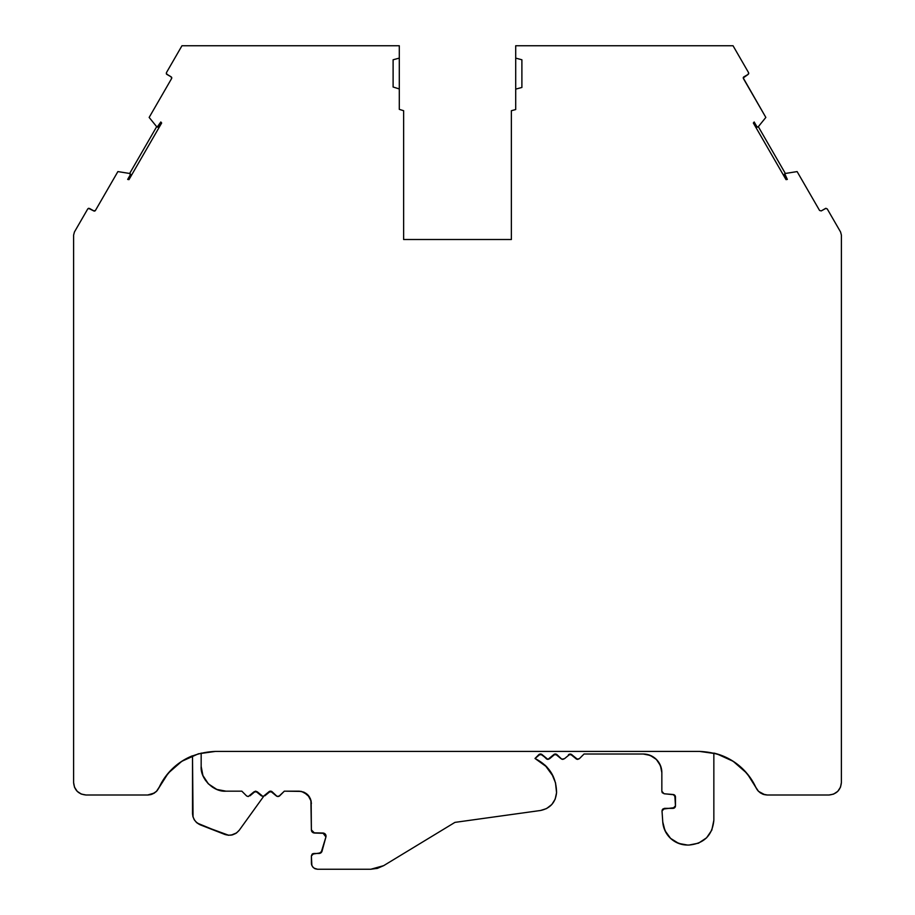 <?xml version="1.0" encoding="UTF-8"?>
<svg xmlns="http://www.w3.org/2000/svg" width="915" height="915" viewBox="0 0 915 915"><rect width="100%" height="100%" fill="white"/><g stroke="black" fill="none" stroke-linecap="round" stroke-linejoin="round"><path stroke-width="1.37" d="M743.403 77.317A1.235 1.235 0 0 1 743.861 76.86L743.403 77.317A1.235 1.235 0 0 1 743.861 76.86L748.15 74.39L748.596 72.697L733.041 45.75L515.705 45.75L515.705 109.548L511.371 110.715L511.371 239.513L403.629 239.513L403.629 110.715L399.295 109.365L399.295 45.75L181.959 45.75L166.404 72.697L166.85 74.39L171.151 76.86L166.85 74.39A1.235 1.235 0 0 1 166.85 74.378L166.404 73.932A1.235 1.235 0 0 1 166.313 73.738A1.235 1.235 0 0 0 166.404 73.932L171.151 76.86A1.235 1.235 0 0 1 171.677 77.466A1.235 1.235 0 0 0 171.151 76.86L171.723 77.615A1.235 1.235 0 0 1 171.597 78.553L171.151 76.86L171.597 78.553L171.151 76.86L171.597 78.553L149.156 117.429L156.671 126.682L158.661 126.579A1.235 1.235 0 0 1 157.86 127.116L157.208 127.059A1.235 1.235 0 0 1 157.014 126.968A1.235 1.235 0 0 0 157.208 127.059L160.823 121.981L161.658 123.01L160.823 121.981L157.86 127.116L156.671 126.682L158.661 126.579L160.823 121.981L161.658 123.01L128.969 179.637L161.658 123.01L128.969 179.637L127.665 179.42L130.559 175.245L130.182 173.69M826.005 208.288L821.247 210.919L819.565 210.461L797.114 171.585L785.345 173.473L758.329 126.682L757.14 127.116L754.177 121.981L753.342 123.01L754.177 121.981L756.339 126.579L754.761 124.2L756.762 126.968L758.329 126.682L757.14 127.116A1.235 1.235 0 0 0 757.792 127.059A1.235 1.235 0 0 1 757.14 127.116L758.329 126.682L765.844 117.429L743.232 77.935A1.235 1.235 0 0 1 743.312 77.512A1.235 1.235 0 0 0 743.232 77.935L748.15 74.39L748.596 72.697L733.041 45.75L515.705 45.75L515.705 109.548L511.371 110.715L511.371 239.513L403.629 239.513L403.629 110.715L399.295 109.365L399.295 45.75L181.959 45.75L166.404 72.697L166.404 73.932M754.761 124.2L754.212 124.509L785.162 178.128L785.711 177.807L785.162 178.128L754.212 124.509L754.761 124.2L756.339 126.579L754.761 124.2L754.212 124.509L785.162 178.128L785.711 177.807L784.441 175.245A1.235 1.235 0 0 1 784.372 174.285L784.75 173.747A1.235 1.235 0 0 1 784.921 173.621A1.235 1.235 0 0 0 784.75 173.747L787.335 179.42L786.031 179.637L787.335 179.42L784.372 174.285L785.345 173.473L784.304 174.696A1.235 1.235 0 0 0 784.304 174.696L787.335 179.42L786.031 179.637L753.342 123.01L786.031 179.637L753.342 123.01L754.177 121.981L756.339 126.579L757.872 127.025M551.562 773.232L553.289 776.515L544.985 765.112L547.056 767.182L535.012 758.466L536.785 759.45L535.012 758.466L540.479 754.017A2.482 2.482 0 0 1 542.229 754.749L547.913 759.393L553.586 754.749L549.663 758.672L547.913 759.393L546.152 758.672L547.913 759.393L549.663 758.672L555.199 754.029L553.586 754.738A2.482 2.482 0 0 1 557.086 754.749L561.821 759.21L564.521 758.672L562.771 759.393L561.021 758.672L555.336 754.017L561.021 758.672M319.049 853.455A3.1 3.1 0 0 0 320.925 852.826L312.106 854.187A2.482 2.482 0 0 1 312.221 854.072A2.482 2.482 0 0 0 312.106 854.187L311.386 855.937L313.856 853.455L319.049 853.455A3.1 3.1 0 0 0 320.925 852.826L322.034 851.179L319.049 853.455L320.936 852.826L322.034 851.179L319.049 853.455L313.856 853.455L311.386 855.937L311.855 865.43A6.188 6.188 0 0 1 311.455 863.977A6.188 6.188 0 0 0 311.855 865.43L313.193 867.431A6.188 6.188 0 0 1 312.678 866.848A6.188 6.188 0 0 0 313.193 867.431L315.206 868.781A6.188 6.188 0 0 1 314.474 868.415A6.188 6.188 0 0 0 315.206 868.781L317.574 869.25C313.845 868.804 311.786 866.745 311.386 863.062L311.855 865.43M321.108 852.677A3.1 3.1 0 0 0 322.034 851.179L321.096 852.688A3.1 3.1 0 0 0 322.034 851.179L325.923 836.939L322.938 833.027A3.1 3.1 0 0 1 323.693 833.119A3.1 3.1 0 0 0 322.938 833.027L325.923 836.939L321.096 852.688M202.913 775.52L201.163 766.404L201.163 753.068L201.163 766.404L202.913 775.52L201.163 766.404C200.111 778.734 213.595 792.196 225.936 791.166L241.823 791.166L225.936 791.166C213.595 792.196 200.111 778.734 201.163 766.404L202.913 775.52L208.426 783.915L204.159 778.207L208.426 783.915L216.821 789.428L225.936 791.166L241.823 791.166L246.638 795.97L248.228 796.553L253.901 791.898L257.412 791.898L263.085 796.553L268.77 791.898A2.482 2.482 0 0 1 270.36 791.178L268.77 791.887A2.482 2.482 0 0 1 272.27 791.898L277.096 796.405L279.544 795.97L277.943 796.553L276.353 795.97M662.002 792.184L664.073 793.751L673.223 794.517A2.482 2.482 0 0 1 675.464 796.976L675.464 805.875A2.482 2.482 0 0 1 672.982 808.357L674.732 807.625L672.982 808.357L664.484 808.357L662.677 809.135L662.014 810.999L664.484 808.357L662.151 810.004M311.615 831.117L312.29 832.124A3.1 3.1 0 0 1 312.255 832.09A3.1 3.1 0 0 0 312.29 832.124L313.296 832.787A3.1 3.1 0 0 0 313.33 832.81L314.474 833.027A3.1 3.1 0 0 0 314.474 833.027L324.299 833.348L325.397 834.24L325.923 836.939L322.938 833.027L324.299 833.348A3.1 3.1 0 0 1 325.134 833.954A3.1 3.1 0 0 0 324.299 833.348L325.397 834.24A3.1 3.1 0 0 1 325.866 835.132A3.1 3.1 0 0 0 325.397 834.24L325.969 835.532A3.1 3.1 0 0 1 325.923 836.939L322.034 851.179M314.085 868.175L317.574 869.25L370.804 869.25L383.648 865.659L454.938 822.379L383.648 865.659L370.804 869.25L377.472 868.335L383.648 865.659L454.938 822.379L540.548 810.484A18.575 18.575 0 0 1 540.548 810.484L546.529 808.586L551.814 804.502L555.165 799.172L556.56 792.664A18.575 18.575 0 0 1 556.56 792.687C556.4 777.773 549.812 766.69 536.785 759.45A35.914 35.914 0 0 1 536.808 759.461A35.914 35.914 0 0 0 536.785 759.45L535.012 758.466L538.729 754.749A2.482 2.482 0 0 1 540.319 754.029A2.482 2.482 0 0 0 538.729 754.738L542.229 754.749L541.428 754.212L546.964 759.21M785.345 177.075L785.345 178.013M757.128 127.116A1.235 1.235 0 0 1 756.339 126.59A1.235 1.235 0 0 0 757.128 127.116M130.628 174.285L130.559 175.245L129.656 173.473L130.628 174.285L127.665 179.42L128.969 179.637L127.665 179.42L130.628 174.285L129.656 173.473L156.671 126.682L129.656 173.473L130.628 174.285L129.29 177.807L129.839 178.128L160.788 124.52L160.239 124.2L157.86 127.116A1.235 1.235 0 0 0 158.661 126.579L157.86 127.116M662.483 792.95A2.482 2.482 0 0 1 662.369 792.825A2.482 2.482 0 0 0 662.483 792.95L661.842 791.292L661.842 772.592L661.842 791.292L664.073 793.751L674.092 794.769L675.464 796.976L674.812 795.307L675.464 805.875L674.732 807.625L662.677 809.135M158.798 788.09L158.981 787.701A61.923 61.923 0 0 1 192.505 755.79L193.054 817.015M713.849 753.079A61.923 61.923 0 0 1 716.09 753.651A61.923 61.923 0 0 0 713.849 753.079L715.702 753.548L713.849 753.079L713.849 820.275L713.849 753.079L713.849 820.275L711.801 830.145L706.597 837.785A24.762 24.762 0 0 1 706.369 838.014A24.762 24.762 0 0 0 706.597 837.785L706.597 837.785A24.762 24.762 0 0 1 706.369 838.014A24.762 24.762 0 0 0 706.597 837.785L698.557 843.15A24.762 24.762 0 0 1 698.237 843.287A24.762 24.762 0 0 0 698.557 843.15L698.557 843.15A24.762 24.762 0 0 1 698.237 843.287A24.762 24.762 0 0 0 698.557 843.15L689.098 845.037C704.104 843.55 712.362 835.304 713.849 820.275C712.362 835.304 704.104 843.55 689.087 845.037L687.474 845.037A24.762 24.762 0 0 1 662.769 821.967L664.965 830.603L670.569 838.369L678.713 843.436L687.474 845.037A24.762 24.762 0 0 1 662.769 821.967A24.762 24.762 0 0 0 687.474 845.037C673.234 843.79 664.988 836.093 662.769 821.967C664.988 836.093 673.234 843.79 687.474 845.037A24.762 24.762 0 0 1 662.769 821.967L662.014 810.999L662.769 821.967L662.014 810.999L664.484 808.357L672.982 808.357L675.27 806.824M716.765 753.846A61.923 61.923 0 0 1 732.663 760.971A61.923 61.923 0 0 0 716.765 753.846L732.904 761.12L716.777 753.846L725.469 757.071M733.189 761.303A61.923 61.923 0 0 1 746.308 772.649A61.923 61.923 0 0 0 733.189 761.303L740.132 766.495M747.178 773.667A61.923 61.923 0 0 1 755.927 787.552A61.923 61.923 0 0 0 747.178 773.667M758.329 126.682L785.345 173.473L797.114 171.585L785.345 173.473L797.114 171.585L785.345 173.473L758.329 126.682L765.844 117.429L743.403 78.553L743.861 76.86L743.403 78.553L765.844 117.429L758.329 126.682M748.722 73.635A1.235 1.235 0 0 1 748.676 73.783A1.235 1.235 0 0 0 748.722 73.635L748.596 72.697L748.15 74.39L743.861 76.86M171.723 77.615A1.235 1.235 0 0 1 171.597 78.553L149.156 117.429L156.671 126.682L129.656 173.473L117.886 171.585L129.656 173.473L117.886 171.585L95.434 210.461A1.235 1.235 0 0 1 94.817 210.999A1.235 1.235 0 0 0 95.434 210.461L94.691 211.045A1.235 1.235 0 0 1 93.753 210.919L88.515 208.323A1.235 1.235 0 0 1 88.663 208.288A1.235 1.235 0 0 0 88.515 208.323L87.771 208.894L89.453 208.437L93.753 210.919L95.434 210.461L94.211 211.068L89.453 208.437L87.771 208.894L74.435 231.975L73.612 235.075L74.435 231.975L87.771 208.894L74.435 231.975L73.612 235.075L73.612 782.611L74.55 787.346A12.387 12.387 0 0 1 74.424 787.026A12.387 12.387 0 0 0 74.55 787.357L77.237 791.372A12.387 12.387 0 0 1 77.02 791.143A12.387 12.387 0 0 0 77.237 791.372L81.252 794.048A12.387 12.387 0 0 1 80.955 793.923A12.387 12.387 0 0 0 81.252 794.048L85.999 794.998A12.387 12.387 0 0 1 85.964 794.998A12.387 12.387 0 0 0 85.999 794.998C78.473 794.254 74.344 790.137 73.612 782.611L73.612 782.611A12.387 12.387 0 0 0 73.612 782.668A12.387 12.387 0 0 1 73.612 782.611L73.612 235.075L73.612 782.611C74.344 790.137 78.473 794.254 85.999 794.998L147.692 794.998L154.406 793.019A12.387 12.387 0 0 1 154.006 793.271A12.387 12.387 0 0 0 154.395 793.031L157.117 790.652A12.387 12.387 0 0 1 156.774 791.04A12.387 12.387 0 0 0 157.106 790.652L167.594 773.918M151.101 794.517A12.387 12.387 0 0 1 150.483 794.678A12.387 12.387 0 0 0 151.101 794.517M196.073 822.07L200.374 824.895C195.478 822.596 192.859 818.742 192.505 813.355L193.031 816.935A12.387 12.387 0 0 1 192.859 816.34A12.387 12.387 0 0 0 193.031 816.935L194.655 820.343A12.387 12.387 0 0 1 194.392 819.932A12.387 12.387 0 0 0 194.655 820.343L197.24 823.1A12.387 12.387 0 0 1 196.862 822.802A12.387 12.387 0 0 0 197.24 823.1L224.781 834.423A12.387 12.387 0 0 1 224.781 834.423L228.761 835.258M231.129 835.143L236.55 832.925A12.387 12.387 0 0 1 236.219 833.153A12.387 12.387 0 0 0 236.55 832.925L239.341 830.122L263.543 796.508L261.335 795.821L263.543 796.508L239.341 830.122L263.543 796.508M230.74 835.189L232.799 834.766A12.387 12.387 0 0 1 232.399 834.88A12.387 12.387 0 0 0 232.799 834.766L228.647 835.258A12.387 12.387 0 0 1 228.144 835.223A12.387 12.387 0 0 0 228.647 835.258L224.781 834.423C230.58 836.196 235.43 834.755 239.341 830.122L236.55 832.925M278.789 796.405L284.348 791.166L301.412 791.406L307.76 794.792L311.146 801.14L311.386 829.928A3.1 3.1 0 0 0 311.386 829.951A3.1 3.1 0 0 1 311.386 829.928L312.29 832.124A3.1 3.1 0 0 1 311.386 829.928L314.474 833.027A3.1 3.1 0 0 0 314.474 833.027L311.386 829.928L310.906 800.133L311.386 829.928A3.1 3.1 0 0 0 312.29 832.124L313.342 832.81A3.1 3.1 0 0 1 312.987 832.639A3.1 3.1 0 0 0 313.342 832.81L322.926 833.027L325.923 836.939L325.969 835.532L325.923 836.939A3.1 3.1 0 0 0 325.969 835.532M377.472 868.335A24.762 24.762 0 0 1 376.774 868.518A24.762 24.762 0 0 0 377.472 868.335L370.804 869.25L377.472 868.335M554.387 754.212L556.286 754.212M564.521 758.672L570.194 754.017L576.679 759.21L579.378 758.672L577.628 759.393L575.878 758.672L571.955 754.749L570.194 754.017L568.444 754.749L569.256 754.212M303.734 792.115L307.76 794.792L310.437 798.818L311.386 803.553C310.643 796.027 306.525 791.898 298.999 791.166L284.348 791.166L279.544 795.97L277.943 796.553L279.544 795.97L284.348 791.166L298.999 791.166L303.734 792.115L309.533 797.034L304.352 792.39M168.234 773.164L181.582 761.44L168.246 773.152M168.486 772.866L174.742 766.598L181.868 761.257M181.753 761.337L192.505 755.79L192.505 813.355C192.859 818.742 195.478 822.596 200.374 824.895L228.647 835.258M717.108 753.949L725.401 757.037L733.167 761.291L740.246 766.598L746.491 772.866M747.441 773.987L757.872 790.652L760.582 793.019A12.387 12.387 0 0 1 760.182 792.756A12.387 12.387 0 0 0 760.582 793.019L763.865 794.506A12.387 12.387 0 0 1 763.362 794.357A12.387 12.387 0 0 0 763.865 794.506L767.285 794.998A12.387 12.387 0 0 1 767.25 794.998A12.387 12.387 0 0 0 767.285 794.998L829.036 794.998M155.973 791.83L156.637 791.178M762.332 793.957L762.916 794.197M159.176 787.289L158.97 787.735C156.568 792.276 152.816 794.7 147.692 794.998L122.999 794.998L147.692 794.998L152.256 794.129L156.454 791.372L159.21 787.163M551.528 773.175A35.914 35.914 0 0 1 551.802 773.655A35.914 35.914 0 0 0 551.528 773.175A35.914 35.914 0 0 1 551.802 773.655A35.914 35.914 0 0 0 551.528 773.175L555.485 782.771A35.914 35.914 0 0 1 555.645 783.434A35.914 35.914 0 0 0 555.485 782.771A35.914 35.914 0 0 1 555.645 783.434A35.914 35.914 0 0 0 555.485 782.771L556.56 792.664A35.914 35.914 0 0 0 556.56 792.642A35.914 35.914 0 0 1 556.56 792.664A18.575 18.575 0 0 1 556.56 792.687C556.4 777.773 549.812 766.69 536.785 759.45A35.914 35.914 0 0 1 536.808 759.461A35.914 35.914 0 0 0 536.785 759.45L535.012 758.466L540.479 754.017L547.913 759.393M579.378 758.672L584.033 754.017L579.378 758.672L577.628 759.393L579.378 758.672L584.033 754.017L643.256 754.017A18.575 18.575 0 0 1 661.842 772.592L661.842 791.292L661.842 772.592L661.842 791.292L664.073 793.751L673.223 794.517L675.464 796.976L675.464 805.875L672.982 808.357A2.482 2.482 0 0 0 675.464 805.875L674.732 807.625M841.377 695.389L841.377 782.611C840.622 790.102 836.493 794.231 829.001 794.998L833.554 794.129L837.763 791.361L840.508 787.163L841.377 782.611L841.388 235.075L840.565 231.975L841.388 235.075L841.377 782.611C840.622 790.102 836.493 794.231 829.001 794.998L833.554 794.129L837.751 791.372L840.508 787.163L841.377 782.611L841.388 235.075L840.565 231.975L827.229 208.894L840.565 231.975L827.229 208.894L825.547 208.437L821.247 210.919L819.565 210.461L821.247 210.919L819.565 210.461L821.247 210.919L819.565 210.461L797.114 171.585L785.345 173.473M312.907 853.649L312.106 854.187M312.415 866.494L313.193 867.431M571.143 754.212L577.628 759.393L575.878 758.672M584.033 754.017L643.256 754.017L584.033 754.017L643.256 754.017L584.033 754.017L643.256 754.017L650.371 755.435L656.398 759.461L660.424 765.489L661.842 772.592L661.842 791.292M649.764 755.195A18.575 18.575 0 0 0 643.268 754.017L650.096 755.321L656.398 759.461L660.538 765.752L661.842 772.592A18.575 18.575 0 0 0 660.538 765.752M675.293 796.084L675.464 796.976L674.812 795.307L673.223 794.517L674.812 795.318M664.69 829.962L664.988 830.648L664.69 829.962M756.991 789.485L758.535 791.372L764.871 794.758M762.55 794.048L767.285 794.998L829.001 794.998L767.285 794.998C762.161 794.689 758.398 792.264 756.007 787.735C744.272 764.711 725.481 752.61 699.643 751.421L215.345 751.421L198.223 753.834L215.345 751.421C189.531 752.587 170.739 764.688 158.97 787.735L168.246 773.141L181.811 761.291L198.555 753.743M784.441 175.245L785.711 177.807L784.441 175.245A1.235 1.235 0 0 1 784.304 174.719L784.304 174.696A1.235 1.235 0 0 0 784.43 175.222L784.304 174.696M150.392 794.7L151.341 794.449M153.766 793.408L154.418 793.008M156.705 791.109L157.266 790.469M193.808 818.891L194.655 820.343M235.361 833.679L236.585 832.902M270.371 791.178L264.835 795.821L270.52 791.166L276.193 795.821L270.508 791.166A2.482 2.482 0 0 1 272.27 791.898L268.77 791.898L270.52 791.166M557.086 754.749L553.586 754.749L557.086 754.749L555.336 754.017L557.086 754.749A2.482 2.482 0 0 0 553.586 754.749L555.336 754.017M257.401 791.898L255.651 791.166L257.412 791.898L255.651 791.166L253.901 791.898L257.412 791.898L261.335 795.821L255.651 791.166M255.479 791.178L249.978 795.821L255.479 791.178M568.444 754.749L571.955 754.749L568.444 754.749M675.464 805.875L674.835 807.522L675.464 805.875L672.982 808.357M130.559 175.245L129.29 177.807L129.839 178.128L160.788 124.52L160.239 124.2L158.661 126.579L160.239 124.2L160.788 124.509L129.839 178.128L129.29 177.807L130.559 175.245M181.811 761.291L189.485 757.082M748.596 72.697L733.041 45.75L515.705 45.75L515.705 58.114L521.893 59.772L521.893 87.463L515.705 89.121L515.705 109.548L511.371 110.715L511.371 239.513L403.629 239.513L403.629 110.715L399.295 109.365L399.295 88.938L393.107 87.017L393.107 59.772L399.295 58.114L399.295 45.75L181.959 45.75L166.404 72.697M216.683 789.37L212.429 787.163M208.426 783.915L205.177 779.912M311.386 855.937L311.386 863.062L311.386 855.937M650.096 755.321L656.398 759.461L658.708 762.275L660.424 765.489L661.842 772.592C660.676 761.394 654.477 755.195 643.256 754.017L650.13 755.332M241.823 791.166L246.638 795.97L248.228 796.553L246.638 795.97L241.823 791.166M174.834 766.518L168.246 773.141M192.505 813.355L192.505 755.79A61.923 61.923 0 0 0 158.993 787.678L158.97 787.735C170.739 764.688 189.531 752.587 215.345 751.421L699.643 751.421L716.754 753.834L733.167 761.291L746.731 773.141M515.705 58.114L521.893 59.772L521.893 87.463L515.705 89.121L515.705 58.114L521.893 59.772L521.893 87.463L515.705 89.121M399.295 88.938L393.107 87.017L393.107 59.772L399.295 58.114L399.295 88.938L393.107 87.017L393.107 59.772L399.295 58.114M93.753 210.919A1.235 1.235 0 0 0 94.691 211.045L93.753 210.919L95.434 210.461L93.753 210.919L95.434 210.461L117.886 171.585L95.434 210.461M159.119 787.426L158.97 787.735C156.568 792.276 152.816 794.7 147.692 794.998L122.999 794.998M317.574 869.25L370.804 869.25L317.574 869.25C313.845 868.804 311.786 866.745 311.386 863.062M454.938 822.379L540.548 810.484C550.19 808.414 555.531 802.478 556.56 792.664C555.531 802.478 550.19 808.414 540.548 810.484A18.575 18.575 0 0 1 540.548 810.484A18.575 18.575 0 0 0 540.559 810.484L454.938 822.379M829.001 794.998L767.285 794.998C762.161 794.689 758.398 792.264 756.007 787.735C744.272 764.711 725.481 752.61 699.643 751.421L215.345 751.421M74.458 787.106L77.237 791.372L81.435 794.129M755.847 787.346L758.535 791.372M673.223 794.517A2.482 2.482 0 0 1 675.464 796.976L673.223 794.517M540.479 754.017A2.482 2.482 0 0 1 542.229 754.749L540.479 754.017M200.374 824.895L224.781 834.423A12.387 12.387 0 0 1 224.781 834.423C230.58 836.196 235.43 834.755 239.341 830.122M643.256 754.017A18.575 18.575 0 0 1 661.842 772.592C660.676 761.394 654.477 755.195 643.256 754.017M268.77 791.898L272.27 791.898M538.729 754.749L542.229 754.749M825.547 208.437L821.247 210.919L819.565 210.461L821.247 210.919M757.14 127.116L756.339 126.579M322.926 833.027L314.474 833.027M171.151 76.86L171.597 78.553L171.151 76.86L171.597 78.553L149.156 117.429L156.671 126.682M201.163 766.404L201.163 753.068M298.999 791.166C306.525 791.898 310.643 796.027 311.386 803.553M535.012 758.466L536.785 759.45M819.565 210.461L797.114 171.585"/></g></svg>
